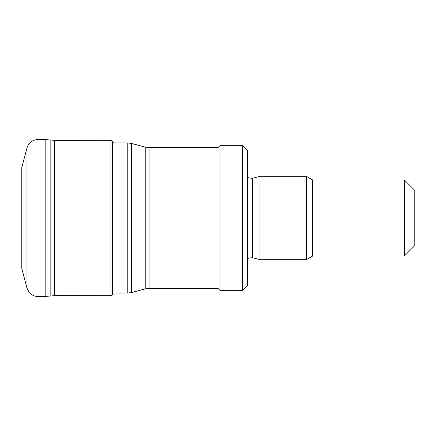 <?xml version="1.0" encoding="UTF-8"?>
<svg xmlns="http://www.w3.org/2000/svg" width="436" height="436" viewBox="0 0 436 436"><rect width="100%" height="100%" fill="white"/><g stroke="black" fill="none" stroke-linecap="round" stroke-linejoin="round"><path stroke-width="0.65" d="M38.008 139.52L45.164 139.558L54.674 140.354L54.674 295.646L45.164 296.442L38.008 296.48C34.493 296.458 31.561 295.107 29.201 292.425L26.978 288.098L26.978 147.902C28.732 142.605 32.406 139.809 38.008 139.52L38.008 296.48M54.674 140.354L110.946 140.316L112.564 141.193L112.564 294.807L110.946 295.684L54.674 295.646M26.978 147.902L21.8 167.506L21.8 268.494L26.978 288.098M404.39 179.986L404.39 256.014L414.2 246.204L414.2 189.796L404.39 179.986L312.661 179.986L306.29 176.308L259.987 176.308L259.987 259.692L306.29 259.692L306.29 176.308M404.39 256.014L312.661 256.014L312.661 179.986M242.525 290.349L247.43 285.444L247.43 150.556L242.525 145.651L219.962 145.651L219.962 290.349L242.525 290.349L242.525 145.651M219.962 290.349L218 288.387L218 147.613L219.962 145.651M110.946 140.316L110.946 295.684M112.564 141.193L112.853 141.673L112.853 294.327L112.564 294.807M45.164 139.558L45.164 296.442M50.151 139.831L50.151 296.169M259.987 259.692L252.684 257.736L252.684 178.264L259.987 176.308M218 288.387L149.036 288.387L149.036 147.613L218 147.613M149.036 288.387L145.232 288.888L145.232 147.112L149.036 147.613M145.232 288.888L131.579 292.545L131.579 143.455L145.232 147.112M131.579 292.545L127.775 293.047L127.775 142.954L131.579 143.455M112.853 141.673L113.349 142.954L127.775 142.954M312.661 256.014L306.29 259.692M252.684 178.264L249.049 178.073L247.43 177.136M252.684 257.736L249.049 257.927L247.43 258.864M127.775 293.047L112.853 293.047"/></g></svg>
